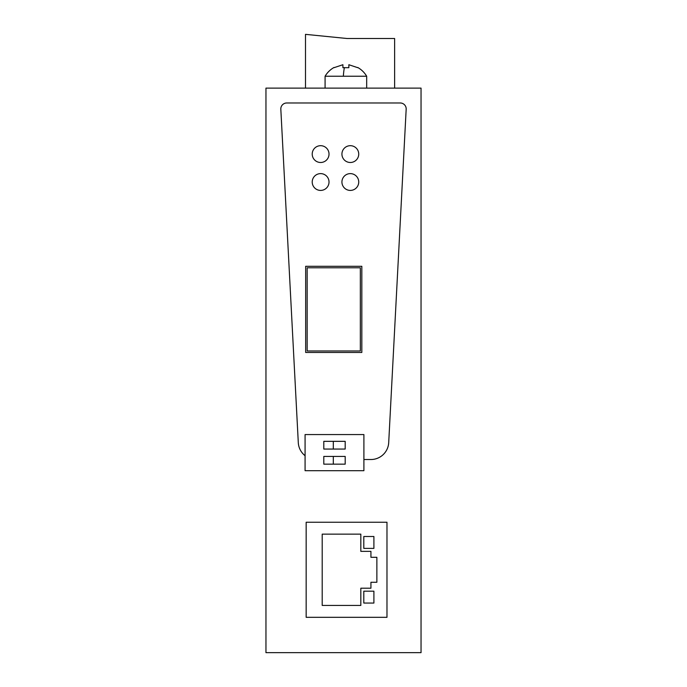 <?xml version="1.0" encoding="UTF-8"?>
<svg xmlns="http://www.w3.org/2000/svg" width="687" height="687" viewBox="0 0 687 687"><rect width="100%" height="100%" fill="white"/><g stroke="black" fill="none" stroke-linecap="round" stroke-linejoin="round"><path stroke-width="1.03" d="M305.672 352.457L305.672 266.298L305.672 352.457L361.826 352.457L361.826 266.298L305.672 266.298M305.08 434.57L305.08 470.698L363.904 470.698L363.904 434.57L305.08 434.57M307.158 267.784L360.34 267.784L360.34 350.971L307.158 350.971L307.158 267.784M342.907 64.724L342.907 67.695L348.85 67.695L348.85 64.724L357.764 67.695L348.85 64.724L348.85 67.695L342.907 67.695L342.907 64.724L333.994 67.695L342.907 64.724M363.801 548.389L373.9 548.389L373.9 536.504L363.801 536.504L363.801 548.389M363.801 603.057L373.9 603.057L373.9 591.181L363.801 591.181L363.801 603.057M322.203 605.436L360.83 605.436L360.83 588.209L370.928 588.209L370.928 582.267L376.871 582.267L376.871 557.303L370.928 557.303L370.928 551.36L360.83 551.36L360.83 534.134L322.203 534.134L322.203 605.436M394.63 88.125L394.63 38.506L347.09 38.506L305.492 34.35L305.492 88.125M325.08 88.125L325.08 76.24L366.678 76.24A24.139 24.139 0 0 0 357.764 67.489M386.979 617.321L386.979 522.249L306.162 522.249L306.162 617.321L386.979 617.321M366.678 88.125L366.678 76.24M265.955 88.125L265.955 652.65L421.045 652.65L421.045 88.125L265.955 88.125M333.307 456.426L333.307 464.154L323.8 464.154L323.8 456.426L345.192 456.426L345.192 464.154L333.307 464.154M363.904 459.526L370.903 459.526A17.828 17.828 0 0 0 388.705 442.634L406.189 108.924A5.943 5.943 0 0 0 400.246 102.981L286.754 102.981A5.943 5.943 0 0 0 280.811 108.924L298.295 442.634A17.828 17.828 0 0 0 305.08 455.713M333.307 441.337L345.192 441.337L345.192 449.058L323.8 449.058L323.8 441.337L333.307 441.337L333.307 449.058M312.216 154.086A8.407 8.407 0 0 0 320.623 162.493A8.407 8.407 0 0 0 329.021 154.086A8.407 8.407 0 0 0 320.623 145.687A8.407 8.407 0 0 0 312.216 154.086M341.928 154.086A8.407 8.407 0 0 0 350.336 162.493A8.407 8.407 0 0 0 358.734 154.086A8.407 8.407 0 0 0 350.336 145.687A8.407 8.407 0 0 0 341.928 154.086M341.928 182.021A8.407 8.407 0 0 0 350.336 190.419A8.407 8.407 0 0 0 358.734 182.021A8.407 8.407 0 0 0 350.336 173.613A8.407 8.407 0 0 0 341.928 182.021M312.216 182.021A8.407 8.407 0 0 0 320.623 190.419A8.407 8.407 0 0 0 329.021 182.021A8.407 8.407 0 0 0 320.623 173.613A8.407 8.407 0 0 0 312.216 182.021M343.337 76.24A24.139 2.954 -90 0 1 344.41 67.541M333.994 67.489A24.139 24.139 0 0 0 325.08 76.24"/></g></svg>
